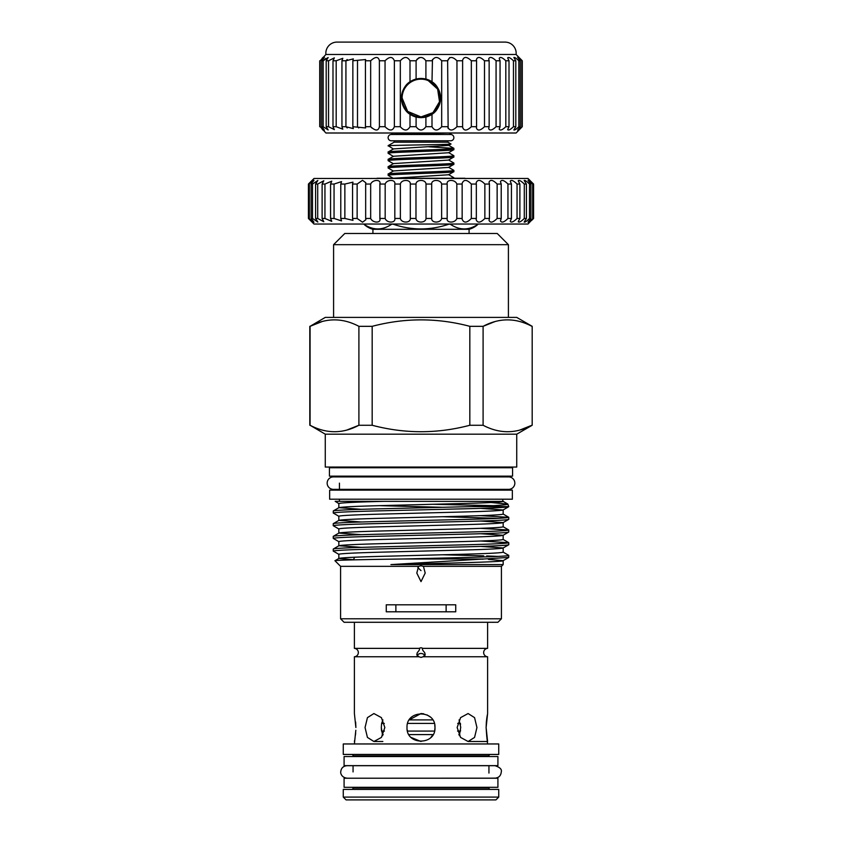 <?xml version="1.0" encoding="UTF-8"?>
<svg xmlns="http://www.w3.org/2000/svg" width="842" height="842" viewBox="0 0 842 842"><rect width="100%" height="100%" fill="white"/><g stroke="black" fill="none" stroke-linecap="round" stroke-linejoin="round"><path stroke-width="1.26" d="M453.87 137.635A3.147 3.147 0 0 0 450.723 134.488L391.277 134.488A3.147 3.147 0 0 0 388.13 137.635A3.147 3.147 0 0 0 391.277 140.782L450.723 140.782A3.147 3.147 0 0 0 453.87 137.635M327.159 483.129A6.22 6.22 0 0 0 333.379 489.349L508.621 489.349A6.22 6.22 0 0 0 514.841 483.129A6.22 6.22 0 0 0 508.621 476.909L333.379 476.909A6.22 6.22 0 0 0 327.159 483.129M344.083 787.312L497.917 787.312L497.917 778.218L344.083 778.218L344.083 787.312M344.083 765.631L497.917 765.631L497.917 756.548L344.083 756.548L344.083 765.631M487.602 622.28L487.602 648.372A4.199 4.199 0 0 0 483.655 652.561A4.199 4.199 0 0 0 487.602 656.76L423.126 656.76L425.199 654.613L424.673 652.561C422.41 650.182 421.884 648.782 423.073 648.372L421 647.719L418.927 648.372C420.126 648.772 419.59 650.171 417.327 652.561L416.801 654.613L418.874 656.76L354.398 656.76A4.199 4.199 0 0 0 358.345 652.561A4.199 4.199 0 0 0 354.398 648.372L354.398 622.28M408.928 734.592L433.072 734.592L430.872 737.434M424.915 655.792A4.199 3.631 0 0 0 421 653.476A4.199 3.631 0 0 0 417.085 655.792M418.874 656.76L421 657.413L423.126 656.76M384.31 723.404L381.605 723.404L381.31 727.53L381.605 723.404L382.931 719.899M354.398 656.76L354.398 713.542L355.882 727.53L355.65 722.099M459.069 719.899L460.69 727.088M460.532 724.467L460.406 723.51M365.06 727.53L367.428 717.637L373.901 713.542L381.415 717.637L384.847 727.53L381.415 737.424L373.901 741.507L367.428 737.413L365.06 727.53M434.767 725.046L434.988 727.53C435.851 745.57 406.149 745.57 407.012 727.53C406.139 709.501 435.84 709.459 434.988 727.53L434.767 729.961M409.328 719.826L420.979 713.542L423.737 713.806M427.041 714.911L429.925 716.763M457.153 727.53L460.585 717.637L468.099 713.542L474.562 717.637L476.94 727.53L474.562 737.424L468.099 741.507L460.585 737.413L457.153 727.53M487.371 714.721L486.876 717.552M486.855 717.71L486.35 722.099M486.339 722.236L486.118 727.53L487.602 713.542L487.602 656.76M490.328 789.407A1.4 1.4 0 0 1 488.939 788.017L488.939 787.312M351.672 789.407A1.4 1.4 0 0 0 353.061 788.017L488.939 788.017M351.672 754.443A1.4 1.4 0 0 1 353.061 755.842L353.061 756.548M490.328 754.443A1.4 1.4 0 0 0 488.939 755.842L488.939 756.548M495.927 799.9L346.073 799.9L343.273 797.1L498.727 797.1L495.927 799.9M498.727 797.1L498.727 789.407L343.273 789.407L343.273 797.1M353.061 765.631L353.061 771.925M346.946 778.155C341.315 777.513 340.41 772.756 340.726 771.925C341.094 768.146 343.168 766.073 346.946 765.704L495.054 765.704C499.948 767.304 502.021 769.377 501.274 771.925C500.906 775.714 498.832 777.787 495.054 778.155L353.061 778.218M353.061 787.312L353.061 788.017M488.939 765.631L488.939 773.072M498.727 743.96L343.273 743.96L343.273 754.443L498.727 754.443L498.727 743.96M355.819 730.277L354.398 743.96M486.865 737.413L487.602 743.96M468.099 741.507L487.602 741.507L486.118 727.53L486.781 736.845M487.602 648.372L423.073 648.372M418.927 648.372L354.398 648.372M339.431 499.211L339.431 501.316M502.569 499.211L503.042 501.316M361.334 509.305L338.894 507.684L333.306 510.915L333.243 513.02C334.432 512.315 349.051 511.61 377.121 510.905L464.879 508.789C492.949 508.084 507.568 507.379 508.757 506.673L503.106 509.978L480.666 508.358M385.089 501.316C355.798 502.043 340.378 502.79 338.831 503.558L338.831 507.758C339.947 507.052 353.64 506.347 379.921 505.642L462.079 503.527C488.36 502.821 502.053 502.116 503.169 501.411L335.169 501.316L338.894 503.632M503.169 564.593L501.411 566.34L423.431 566.34L421 565.792L418.569 566.34L340.589 566.34L334.969 560.73C333.748 560.172 363.481 559.541 402.676 559.004L483.75 559.004L390.92 564.593L503.169 564.593L503.169 560.646L488.423 559.414M390.92 564.593C442.839 563.224 505.042 561.972 503.169 560.646L508.694 557.488L508.757 555.383C510.02 556.604 456.038 557.741 402.676 559.004M353.419 559.73L338.894 558.425L334.969 560.73M480.666 541.017L508.757 542.701C507.568 543.406 492.949 544.111 464.879 544.816L377.121 546.932C349.051 547.637 334.432 548.342 333.243 549.047L333.243 551.078C334.432 550.373 349.051 549.668 377.121 548.963L464.879 546.847C492.949 546.142 507.568 545.437 508.757 544.732L503.169 547.963C502.053 548.668 488.36 549.373 462.079 550.079L379.921 552.194C353.64 552.899 339.947 553.604 338.831 554.31L338.831 558.499C339.947 557.793 353.64 557.088 379.921 556.383L462.079 554.268C488.36 553.573 502.053 552.868 503.169 552.163L503.169 547.963L480.666 546.416M361.334 547.363L338.894 545.742L333.243 549.047M480.666 528.334L508.757 530.018C507.568 530.723 492.949 531.428 464.879 532.133L377.121 534.238C349.051 534.944 334.432 535.649 333.243 536.354L333.243 538.385C334.432 537.68 349.051 536.975 377.121 536.27L464.879 534.165C492.949 533.46 507.568 532.754 508.757 532.049L503.169 535.28C502.053 535.986 488.36 536.68 462.079 537.385L379.921 539.501C353.64 540.206 339.947 540.911 338.831 541.616L338.831 545.816C339.947 545.111 353.64 544.406 379.921 543.7L462.079 541.585C488.36 540.88 502.053 540.175 503.169 539.469L503.169 535.28L480.666 533.723M361.334 534.681L338.894 533.06L333.243 536.354M480.666 515.651L508.757 517.325C507.568 518.03 492.949 518.735 464.879 519.44L377.121 521.556C349.051 522.261 334.432 522.966 333.243 523.671L333.243 525.703C334.432 524.998 349.051 524.292 377.121 523.587L464.879 521.472C492.949 520.766 507.568 520.061 508.757 519.356L503.169 522.587C502.053 523.292 488.36 523.998 462.079 524.703L379.921 526.818C353.64 527.524 339.947 528.229 338.831 528.934L338.831 533.133C339.947 532.428 353.64 531.723 379.921 531.018L462.079 528.902C488.36 528.197 502.053 527.492 503.169 526.787L503.169 522.587L480.666 521.04M361.334 521.987L338.894 520.367L333.243 523.671M338.831 520.44C339.947 519.735 353.64 519.03 379.921 518.325L462.079 516.209C488.36 515.504 502.053 514.799 503.169 514.094L503.169 509.905C502.053 510.61 488.36 511.315 462.079 512.02L379.921 514.136C353.64 514.841 339.947 515.546 338.831 516.241L338.831 520.44M483.066 559.193L481.813 559.141M442.713 507.294L379.279 505.653M507.863 504.126L508.757 506.6L471.225 506.6C495.201 505.758 507.41 504.926 507.863 504.126L491.128 502.516M432.883 504.274L493.286 505.653M471.225 506.6L377.121 508.873C349.051 509.578 334.432 510.284 333.243 510.989M508.757 517.325L508.757 519.356M508.757 530.018L508.757 532.049M508.757 542.701L508.757 544.732M497.843 518.346L442.713 516.714M338.894 516.314L333.243 513.02M338.894 529.008L333.243 525.703M338.894 541.69L333.243 538.385M503.106 552.089L508.757 555.383M497.843 556.404L486.687 555.941M483.697 555.836L442.713 554.773M338.894 554.383L333.243 551.078M455.743 604.809L386.257 604.809L386.257 611.797L455.743 611.797L455.743 604.809M340.589 566.34L340.589 618.786L501.411 618.786L501.411 566.34M418.569 566.34L416.801 573.055L421 581.633L425.199 573.055L423.431 566.34M417.842 567.613L421 570.613M501.411 618.786L497.917 622.28L344.083 622.28L340.589 618.786M329.643 499.211L512.357 499.211L512.357 490.128L329.643 490.128L329.643 499.211M328.727 467.047A0.695 0.695 0 0 1 329.433 467.742L329.433 476.14L512.567 476.14L512.567 467.742L329.433 467.742M513.273 467.047A0.695 0.695 0 0 0 512.567 467.742M338.726 476.14A0.695 0.695 0 0 1 339.431 476.835L339.431 476.909M503.274 476.14A0.695 0.695 0 0 0 502.569 476.835L502.569 476.909M346.915 430.02L358.902 425.263C342.715 433.862 326.443 433.862 310.077 425.263L325.265 434.177L516.735 434.177L532.186 425.263L532.186 326.328L532.186 425.263M519.924 430.02L531.923 425.263C515.725 433.862 499.453 433.862 483.097 425.263L483.097 326.328L469.825 326.328L469.825 425.263L483.097 425.263M469.825 425.263C437.314 433.862 404.76 433.862 372.175 425.263L372.175 326.328L358.902 326.328L358.902 425.263L372.175 425.263M322.076 321.56L310.077 326.328L325.265 317.402L516.735 317.402L532.186 326.328M310.077 425.263L310.077 326.328C326.275 317.729 342.547 317.729 358.902 326.328M372.175 326.328C404.76 317.729 437.314 317.729 469.825 326.328M494.854 321.623L483.097 326.328C499.285 317.729 515.557 317.729 531.923 326.328M508.41 244.675L333.59 244.675L344.778 233.487L497.222 233.487L508.41 244.675L508.41 317.402M325.265 434.177L325.265 467.047L516.735 467.047L516.735 434.177M333.59 244.675L333.59 317.402M309.814 425.263L309.814 326.328M339.431 483.129L339.431 490.128M502.569 489.349L502.569 490.128M382.615 735.697L381.31 727.53L381.531 731.088L384.447 731.088M460.69 727.53L459.385 735.697M446.123 604.809L446.123 611.797M395.877 611.797L395.877 604.809M483.75 559.004L508.757 557.415M354.398 741.507L354.608 740.444M355.429 735.224L355.661 732.887M434.525 731.088L407.475 731.088L407.233 729.961M421.011 741.507L411.149 737.455M457.553 731.088L460.469 731.088L460.532 730.53M383.215 734.592L382.247 734.592M459.753 734.592L458.785 734.592M434.367 723.404L407.633 723.404M460.395 723.404L457.69 723.404M432.725 719.899L409.275 719.899M469.078 233.487L469.078 229.298L372.922 229.298L372.922 233.487M393.456 224.046L391.562 224.309C382.363 230.466 373.185 230.466 364.018 224.309L364.007 224.309A20.976 20.976 0 0 0 372.922 229.298M450.438 224.046L450.438 224.309C459.606 230.466 468.783 230.466 477.982 224.309L477.982 224.309A20.976 20.976 0 0 1 469.078 229.298M450.438 224.309L448.544 224.046M393.456 224.309C411.759 230.466 430.125 230.466 448.544 224.309M531.491 220.541L533.575 218.457L533.575 184.051L527.987 178.462L314.013 178.462L308.425 184.051L308.425 218.457L310.509 220.541L308.772 218.457L313.992 222.214L311.108 218.457L312.487 218.457L317.844 222.035L315.582 218.457L317.708 218.457L323.802 221.751L322.118 218.457L324.949 218.457L331.748 221.362L330.569 218.457L334.053 218.457L341.536 220.899L340.778 218.457L344.862 218.457L352.977 220.362L352.556 218.457L357.145 218.457L362.534 222.214L365.849 219.751L365.66 218.457L370.669 218.457C372.838 223.246 381.468 223.267 379.847 218.457L385.173 218.457C386.741 223.246 395.824 223.267 394.824 218.457L400.371 218.457C401.318 223.246 410.664 223.267 410.317 218.457L415.98 218.457C416.274 223.246 425.715 223.267 426.02 218.457L431.683 218.457C431.325 223.246 440.671 223.267 441.629 218.457L447.176 218.457C446.176 223.246 455.248 223.267 456.827 218.457L462.153 218.457L462.111 219.088C463.805 223.277 466.878 223.067 471.331 218.457L476.34 218.457L476.162 219.751C477.667 223.256 480.572 222.825 484.855 218.457L489.444 218.457L489.023 220.351C490.37 223.183 493.086 222.551 497.138 218.457L501.222 218.457L500.464 220.899C501.664 223.056 504.158 222.246 507.947 218.457L511.431 218.457L510.252 221.362C511.294 222.888 513.567 221.92 517.051 218.457L519.882 218.457L518.198 221.751C519.082 222.688 521.114 221.583 524.292 218.457L526.418 218.457L524.156 222.035C524.882 222.456 526.671 221.267 529.513 218.457L530.892 218.457L528.008 222.214L533.228 218.457L527.987 224.046L314.013 224.046L310.509 220.541L312.329 222.299M379.889 218.983L379.889 183.419M531.491 181.967L529.671 180.209L532.639 184.051L528.008 180.293L530.892 184.051L529.513 184.051C526.671 181.251 524.892 180.051 524.156 180.472L526.418 184.051L524.292 184.051C521.124 180.925 519.093 179.83 518.198 180.756L519.882 184.051L517.051 184.051C513.567 180.588 511.294 179.62 510.252 181.146L511.431 184.051L507.947 184.051C504.158 180.262 501.664 179.451 500.464 181.609L501.222 184.051L497.138 184.051C493.086 179.956 490.381 179.325 489.023 182.156L489.444 184.051L484.855 184.051C480.572 179.683 477.667 179.251 476.162 182.756L476.34 184.051L471.331 184.051C466.878 179.441 463.805 179.23 462.111 183.419L462.153 184.051L456.827 184.051C455.259 179.262 446.176 179.241 447.176 184.051L441.629 184.051C440.682 179.262 431.336 179.241 431.683 184.051L426.02 184.051C425.726 179.262 416.285 179.241 415.98 184.051L410.317 184.051C410.675 179.262 401.329 179.241 400.371 184.051L394.824 184.051C395.824 179.262 386.752 179.241 385.173 184.051L379.847 184.051C381.468 179.262 372.848 179.241 370.669 184.051L365.66 184.051L365.838 182.756L362.534 180.293L357.145 184.051L352.556 184.051L352.977 182.156L344.862 184.051L340.778 184.051L341.536 181.609L334.053 184.051L330.569 184.051L331.748 181.146L324.949 184.051L322.118 184.051L323.802 180.756L317.708 184.051L315.582 184.051L317.844 180.472L312.487 184.051L311.108 184.051L313.992 180.293L308.772 184.051L312.329 180.209M462.153 218.457L462.153 184.051M476.34 218.457L476.34 184.051M489.444 218.457L489.444 184.051M501.222 218.457L501.222 184.051M511.431 218.457L511.431 184.051M519.882 218.457L519.882 184.051M526.418 218.457L526.418 184.051M530.892 218.457L530.892 184.051M533.228 218.457L533.228 184.051M450.723 134.488L449.06 134.488L451.628 133.004M393.446 149.066L388.13 145.645L394.151 142.172L394.151 140.782M394.151 142.172L447.849 142.172L447.849 140.782M447.849 142.172L450.965 144.003C453.617 144.561 397.845 145.098 389.425 145.645L388.13 145.961M428.894 146.813L453.87 148.35C455.88 149.571 386.12 150.802 388.13 152.023L388.13 153.307C386.12 152.086 455.88 150.855 453.87 149.634L453.87 148.35M393.446 178.441L388.194 175.399L388.13 174.052C386.12 172.831 455.88 171.6 453.87 170.379L448.554 167.274M448.554 174.62L453.87 177.725L450.523 178.251M453.87 178.251L453.87 177.725M393.446 171.094L388.194 168.053L388.13 166.705C386.12 165.485 455.88 164.253 453.87 163.032L448.554 159.938M388.13 175.336C386.12 174.115 455.88 172.884 453.87 171.663L453.87 170.379M393.446 163.748L388.194 160.717L388.13 159.359C386.12 158.138 455.88 156.917 453.87 155.696L448.554 152.591M388.13 167.99C386.12 166.769 455.88 165.548 453.87 164.327L453.87 163.032M393.446 156.412L388.13 153.307M388.13 160.654C386.12 159.433 455.88 158.201 453.87 156.98L453.87 155.696M393.53 178.251L448.554 174.768L453.87 171.663M453.87 164.327L448.554 167.421L393.446 170.947L388.13 174.052M453.87 156.98L448.554 160.085L393.446 163.601L388.13 166.705M453.87 149.634L448.554 152.739L393.446 156.265L388.13 159.359M450.965 144.003L448.554 145.392L393.446 148.918L388.13 152.023M465.152 178.462A16.082 16.082 0 0 0 464.952 178.251L377.048 178.251A16.082 16.082 0 0 0 376.848 178.462M421 117.617A19.577 19.577 0 0 1 401.423 98.04A19.577 19.577 0 0 1 421 78.464A19.577 19.577 0 0 1 440.577 98.04A19.577 19.577 0 0 1 421 117.617M421 79.159A18.882 18.882 0 0 0 402.118 98.04A18.882 18.882 0 0 0 421 116.922A18.882 18.882 0 0 0 439.882 98.04A18.882 18.882 0 0 0 421 79.159M410.001 126.71L416.095 126.71C419.369 131.089 422.631 131.089 425.905 126.71L431.999 126.71C434.567 131.089 437.787 131.089 441.682 126.71L447.639 126.71C449.428 131.089 452.533 131.089 456.953 126.71L462.616 126.71L462.584 127.237C463.995 131.12 466.921 130.942 471.341 126.71L476.561 126.71L476.383 127.952C477.635 131.089 480.34 130.678 484.497 126.71L489.149 126.71L488.686 128.605C489.781 130.994 492.244 130.363 496.075 126.71L500.053 126.71L499.201 129.163C500.148 130.836 502.348 130.026 505.81 126.71L509.01 126.71L507.652 129.605C508.442 130.636 510.378 129.668 513.462 126.71L515.809 126.71L513.852 129.942C514.483 130.394 516.146 129.321 518.83 126.71L520.261 126.71L517.63 130.142L522.272 126.71L516.104 133.004L325.896 133.004L320.202 126.71C324.907 131.089 325.422 131.089 321.739 126.71L323.17 126.71L328.148 129.942L326.191 126.71L328.538 126.71L334.348 129.605L332.99 126.71L336.19 126.71L342.799 129.163L341.947 126.71L345.925 126.71L353.314 128.605L352.851 126.71L365.617 127.952L365.439 126.71L370.659 126.71C375.49 131.089 378.405 131.089 379.384 126.71L385.047 126.71C389.457 131.089 392.572 131.089 394.361 126.71L400.318 126.71C404.202 131.089 407.433 131.089 410.001 126.71L410.001 114.301L416.095 117.049A19.629 19.629 0 0 1 410.001 114.301C405.139 111.355 402.255 105.934 401.371 98.04C402.265 90.147 405.139 84.726 410.001 81.779A19.629 19.629 0 0 1 416.095 79.032L410.001 81.779L410.001 60.771L416.095 60.771C419.369 56.393 422.631 56.393 425.905 60.771L431.999 60.771C434.567 56.393 437.787 56.393 441.682 60.771L447.639 60.771C449.428 56.393 452.533 56.393 456.953 60.771L462.616 60.771L462.584 60.245C463.995 56.361 466.921 56.54 471.341 60.771L476.561 60.771L476.383 59.529C477.635 56.393 480.34 56.803 484.497 60.771L489.149 60.771L488.686 58.877C489.781 56.488 492.244 57.119 496.075 60.771L500.053 60.771L499.201 58.319C500.148 56.646 502.348 57.456 505.81 60.771L509.01 60.771L507.652 57.877C508.442 56.846 510.378 57.814 513.462 60.771L515.809 60.771L513.852 57.54C514.483 57.088 516.146 58.161 518.83 60.771L520.261 60.771L517.63 57.34L522.272 60.771L516.104 54.477A11.188 11.188 0 0 0 505.326 42.1L336.674 42.1A11.188 11.188 0 0 0 325.896 54.477L516.104 54.477M416.095 60.771L416.095 79.032L421 78.411L425.905 79.032L425.905 60.771M405.518 110.113A19.629 19.629 0 0 1 404.055 107.955M408.928 82.569A19.629 19.629 0 0 1 410.001 81.779M425.905 126.71L425.905 117.049L421 117.669L416.095 117.049L416.095 126.71M462.616 126.71L462.616 60.771M476.561 126.71L476.561 60.771M489.149 126.71L489.149 60.771M500.053 126.71L500.053 60.771M509.01 126.71L509.01 60.771M515.809 126.71L515.809 60.771M520.261 126.71L520.261 60.771M522.272 126.71L522.272 60.771L522.272 126.71L520.009 129.047M379.416 127.216L379.384 60.771L385.047 60.771C389.457 56.393 392.572 56.393 394.361 60.771L400.318 60.771C404.202 56.393 407.433 56.393 410.001 60.771M324.37 130.142L321.739 126.71L321.739 60.771L323.17 60.771L328.148 57.54L326.191 60.771L328.538 60.771L334.348 57.877L332.99 60.771L336.19 60.771L342.799 58.319L341.947 60.771L345.925 60.771L353.314 58.877L352.851 60.771L365.617 59.529L365.439 60.771L370.659 60.771C375.49 56.393 378.405 56.393 379.384 60.771L379.416 60.245M325.896 54.477L320.202 60.771C324.907 56.393 325.422 56.393 321.739 60.771L324.37 57.34M425.905 117.049L431.999 114.301A19.629 19.629 0 0 1 425.905 117.049M431.999 126.71L431.999 114.301C436.861 111.355 439.735 105.945 440.629 98.04C439.745 90.147 436.861 84.726 431.999 81.779L425.905 79.032A19.629 19.629 0 0 1 431.999 81.779L432.462 59.529M419.221 57.603L416.758 59.529M441.682 126.71L441.682 60.771M448.133 128.5L447.639 60.771L449.649 57.603M456.953 126.71L456.953 60.771M471.341 126.71L471.341 60.771M484.497 126.71L484.497 60.771M496.075 126.71L496.075 60.771M505.81 126.71L505.81 60.771M513.462 126.71L513.462 60.771M518.83 126.71L518.83 60.771M521.798 126.71L521.798 60.771M319.728 126.71L319.728 60.771M320.202 126.71L320.202 60.771M323.17 126.71L323.17 60.771M326.191 126.71L326.191 60.771M328.538 126.71L328.538 60.771M332.99 126.71L332.99 60.771M336.19 126.71L336.19 60.771M341.947 126.71L341.947 60.771M347.241 127.952L345.925 126.71L345.925 60.771L347.241 59.529M352.851 126.71L352.851 60.771M358.724 127.931L357.503 126.71L357.503 60.771M365.439 126.71L365.439 60.771M371.796 127.952L370.659 126.71L370.659 60.771M385.047 126.71L385.047 60.771M394.361 126.71L394.361 60.771M400.318 126.71L400.318 60.771M520.009 58.435L522.272 60.771M325.843 58.435L324.37 59.666M322.149 58.266L323.107 57.277M322.149 129.215L323.107 130.205M441.661 144.466L448.554 145.245L453.806 148.287M388.13 145.645L389.425 145.645M409.002 133.004L393.003 134.488L447.249 133.004M400.371 218.457L400.371 184.051M410.317 218.457L410.317 184.051M385.173 218.457L385.173 184.051M394.824 218.457L394.824 184.051M370.669 218.457L370.669 184.051M357.145 218.457L357.145 184.051M365.66 218.457L365.66 184.051M344.862 218.457L344.862 184.051M352.556 218.457L352.556 184.051M334.053 218.457L334.053 184.051M340.778 218.457L340.778 184.051M324.949 218.457L324.949 184.051M330.569 218.457L330.569 184.051M317.708 218.457L317.708 184.051M322.118 218.457L322.118 184.051M312.487 218.457L312.487 184.051M315.582 218.457L315.582 184.051M309.361 218.457L309.361 184.051M311.108 218.457L311.108 184.051M308.772 218.457L308.772 184.051M532.639 218.457L532.639 184.051M529.513 218.457L529.513 184.051M524.292 218.457L524.292 184.051M517.051 218.457L517.051 184.051M507.947 218.457L507.947 184.051M497.138 218.457L497.138 184.051M484.855 218.457L484.855 184.051M471.331 218.457L471.331 184.051M447.176 218.457L447.176 184.051M456.827 218.457L456.827 184.051M431.683 218.457L431.683 184.051M441.629 218.457L441.629 184.051M415.98 218.457L415.98 184.051M426.02 218.457L426.02 184.051M402.118 98.04L407.644 111.386L421 116.922L432.988 112.628L439.513 101.735L437.64 89.126L428.241 80.6M488.939 755.842L353.061 755.842M502.569 476.835L339.431 476.835M393.014 134.488L391.277 134.488M395.161 140.782L391.277 140.782M446.839 140.782L450.723 140.782M354.682 557.215L353.356 559.856M508.694 542.637L503.106 539.396M508.694 529.944L503.106 526.713M508.694 517.262L503.106 514.02M507.768 504.032L503.106 501.337M373.901 741.507L382.847 741.507M391.067 133.004L393.319 134.31"/></g></svg>
